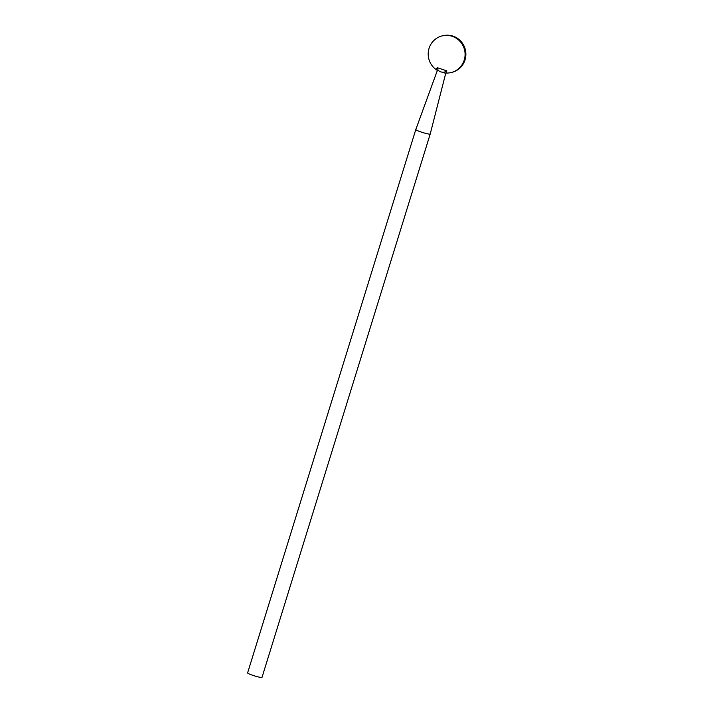 <?xml version="1.0" encoding="UTF-8"?>
<svg xmlns="http://www.w3.org/2000/svg" width="713" height="713" viewBox="0 0 713 713"><rect width="100%" height="100%" fill="white"/><g stroke="black" fill="none" stroke-linecap="round" stroke-linejoin="round"><path stroke-width="1.07" d="M445.803 73.038L430.224 133.982L262.019 677.35A7.549 0.829 -162.8 0 1 254.568 675.906A7.549 0.829 -162.8 0 1 247.607 672.885L415.804 129.525A7.549 0.829 -162.8 0 1 415.804 129.516L437.363 70.462M430.224 133.982A7.549 0.829 -162.8 0 1 422.764 132.547A7.549 0.829 -162.8 0 1 415.804 129.525M444.368 72.173L446.819 70.854L446.293 73.056L444.181 72.94L444.368 72.173C441.579 72.414 439.484 71.719 438.094 70.088L437.827 70.828L436.365 69.758L437.167 67.646L438.094 70.088M446.293 73.056A18.868 18.422 -102.9 0 0 450.866 72.61A18.868 18.422 -102.9 0 0 464.609 50.106A18.868 18.422 -102.9 0 0 442.434 35.828A18.868 18.422 -102.9 0 0 428.495 50.65A18.868 18.422 -102.9 0 0 436.365 69.758M450.866 72.61L451.65 72.423A18.868 18.422 -102.9 0 0 465.393 49.919A18.868 18.422 -102.9 0 0 443.219 35.65L442.434 35.828M437.167 67.646L446.819 70.854"/></g></svg>
